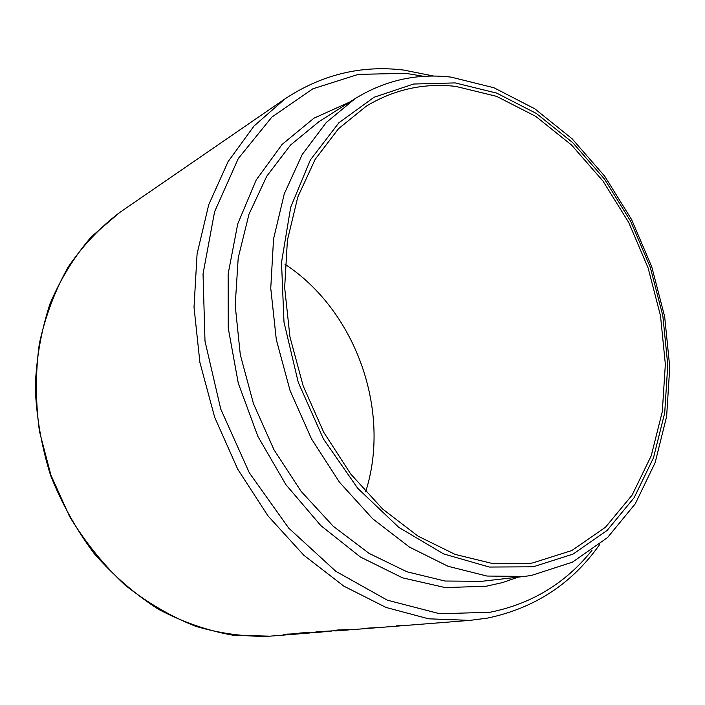 <?xml version="1.0" encoding="UTF-8"?>
<svg xmlns="http://www.w3.org/2000/svg" width="705" height="705" viewBox="0 0 705 705"><rect width="100%" height="100%" fill="white"/><g stroke="black" fill="none" stroke-linecap="round" stroke-linejoin="round"><path stroke-width="1.06" d="M451.112 77.127L493.897 87.737L534.751 108.773L572.116 138.797L604.74 176.25L631.565 219.493L651.773 266.86L664.674 316.668L669.75 367.138L666.63 416.452L655.139 462.674L635.302 503.758L607.481 537.624L572.425 562.167L531.359 575.465L524.423 576.426L486.935 576.047L448.098 566.309L409.455 547.098L372.672 518.765L339.466 482.202L311.469 438.845L290.063 390.561L276.298 339.572L270.755 288.257L273.549 238.951L284.291 193.778L302.216 154.518L326.265 122.511L355.153 98.612C384.983 80.291 416.963 73.126 451.112 77.127M455.139 82.908L496.664 93.095L536.355 113.47L572.716 142.621L604.467 179.044L630.605 221.141L650.283 267.274L662.841 315.778L667.767 364.926L664.709 412.892L653.491 457.809L634.174 497.668L607.111 530.433L573.059 554.095L533.227 566.802L489.332 567.049L443.639 553.927L398.818 527.384L357.787 488.38L323.436 438.986L298.241 382.295L283.983 322.088L281.515 262.454L290.671 207.296L310.394 159.903L338.929 122.732L374.108 97.246L413.597 84.036L455.139 82.908M284.996 264.269C355.954 310.738 391.513 411.103 365.631 491.878M455.703 86.38L496.611 96.356L535.747 116.369L571.605 145.08L602.934 180.974L628.719 222.472L648.133 267.979L660.514 315.822L665.353 364.282L662.312 411.579L651.217 455.827L632.129 495.069L605.428 527.296L571.852 550.526L532.601 562.951L528.45 563.533L492.469 563.507L455.157 554.412L417.994 536.126L382.621 509.019L350.676 473.954L323.745 432.315L303.168 385.917L289.949 336.919L284.661 287.605L287.402 240.255L297.827 196.924L315.188 159.33L338.453 128.768L366.397 106.094C394.183 89.394 423.952 82.82 455.703 86.38M487.252 618.126L470.015 620.374L371.438 628.146M398.722 625.996L399.515 625.934M365.904 628.587L364.917 628.666M364.229 628.719L342.269 630.367L337.58 630.393L339.554 630.05L348.367 629.521L337.307 630.023L334.875 630.464L347.107 630.067L315.946 631.786L327.781 631.592M335.712 630.966L336.408 630.913M327.094 631.645L299.713 633.019L309.909 633.002L283.463 634.368L299.837 633.795M359.894 629.063L360.44 629.019M347.107 630.067L347.935 630.006M286.847 634.288L296.303 633.901L286.82 634.103M295.897 634.051L305.864 633.319L295.888 633.971M301.996 632.878L321.885 632.05M321.313 632.103L302.013 633.037M320.308 631.777L331.121 631.292L320.29 631.706M396.148 625.881L410.231 625.088M409.561 625.141L396.157 625.978M367.605 628.137L381.22 627.379M380.577 627.432L367.622 628.234M518.149 577.139L502.392 582.612L485.904 586.304L445.058 587.547L402.573 577.853L360.431 557.029L320.819 525.586L285.957 484.732L257.898 436.43L238.29 383.238L228.235 328.081L228.138 273.989L237.752 223.82L256.188 180.013L282.132 144.402L313.928 118.202L349.83 102.005M424.022 76.352L405.816 73.355L358.351 74.36L312.835 88.821L271.892 117.065L238.264 158.572L214.584 211.764L203.04 273.884L204.996 341.158L220.744 409.067L249.35 472.843L288.697 528.098L335.827 571.306L387.327 600.175L439.744 613.747L489.957 612.266C531.561 603.921 565.56 583.291 591.953 550.367M599.779 544.366C572.187 583.59 534.778 608.159 487.56 618.082L470.015 620.374L428.596 618.805L385.996 607.437L343.829 586.137L303.864 555.284L267.918 515.804L237.7 469.151L214.672 417.272L199.903 362.467L194.016 307.195L197.083 253.888L208.715 204.758L228.076 161.665L254.02 126.01L285.208 98.718L119.753 212.452C100.189 227.257 83.014 245.428 68.235 266.948C55.157 290.169 45.534 315.69 39.365 343.494C35.409 372.187 35.444 401.498 39.462 431.407L50.963 475.267L69.636 516.589C85.34 542.356 103.767 565.146 124.908 584.956C147.204 602.678 170.742 616.443 195.523 626.251C220.559 633.672 245.34 636.976 269.856 636.166L232.703 635.152C207.455 630.675 182.736 622.057 158.519 609.314C135.043 594.28 113.593 575.703 94.188 553.575C76.352 529.719 61.811 503.661 50.584 475.399C41.516 446.371 36.404 416.972 35.25 387.204C36.404 357.796 41.375 329.861 50.152 303.397C60.938 278.255 74.73 256.003 91.518 236.624L119.753 212.452M355.153 98.612L318.942 121.683L290.478 145.089L266.746 176.241L248.98 214.267L238.211 257.863L235.197 305.336L240.29 354.633L253.421 403.542L274.007 449.808L301.088 491.323L333.306 526.309L369.12 553.407L406.864 571.764L444.917 581.026L481.771 581.299L524.423 576.426M433.875 76.087L403.736 70.077C361.577 64.939 322.07 74.483 285.208 98.718M370.707 628.208L365.595 628.613M299.246 633.848L269.856 636.166"/></g></svg>
